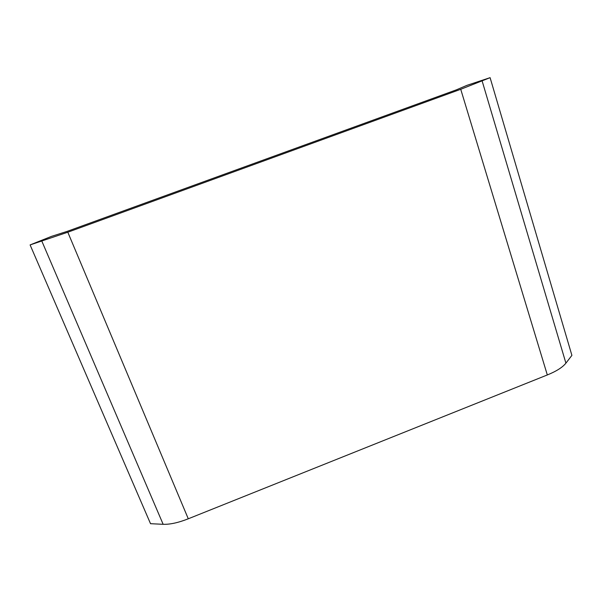 <?xml version="1.0" encoding="UTF-8"?>
<svg xmlns="http://www.w3.org/2000/svg" width="602" height="602" viewBox="0 0 602 602"><rect width="100%" height="100%" fill="white"/><g stroke="black" fill="none" stroke-linecap="round" stroke-linejoin="round"><path stroke-width="0.9" d="M456.293 89.879L66.86 231.477L51.554 236.353L30.1 244.924L67.808 232.214L460.741 89.292L490.096 77.666L466.904 85.364L456.293 89.879M490.096 77.666L571.9 355.368L565.91 363.156C562.546 367.355 556.346 371.291 547.316 374.956L188.283 518.789C178.425 522.694 170.042 524.538 163.15 524.304L150.53 523.695L30.1 244.924M41.869 241.199L163.15 524.304M67.808 232.214L188.283 518.789M460.741 89.292L547.316 374.956M482.164 81.074L565.91 363.156"/></g></svg>
